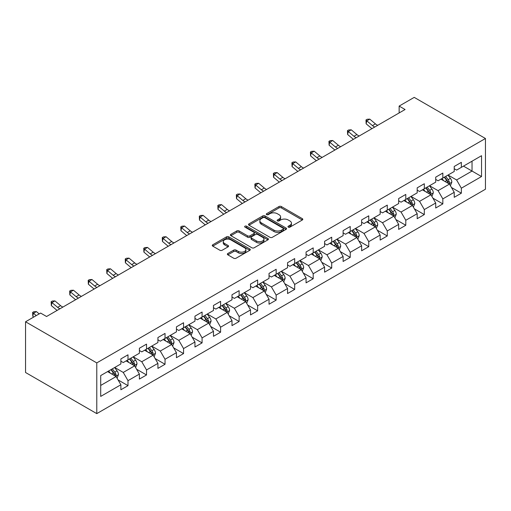 <?xml version="1.0" encoding="UTF-8"?>
<svg xmlns="http://www.w3.org/2000/svg" width="511" height="511" viewBox="0 0 511 511"><rect width="100%" height="100%" fill="white"/><g stroke="black" fill="none" stroke-linecap="round" stroke-linejoin="round"><path stroke-width="0.77" d="M288.3 227.146A1.156 0.664 0 0 0 289.929 227.146L302.314 219.998A1.648 0.952 0 0 0 302.793 219.321A1.648 0.952 0 0 0 302.314 218.651L281.337 206.54A1.648 0.952 0 0 0 279.006 206.54L266.627 213.687A1.156 0.664 0 0 0 266.288 214.16A1.156 0.664 0 0 0 266.627 214.633A1.156 0.664 0 0 0 268.256 214.633L269.859 213.707A5.276 3.047 0 0 1 277.313 213.707L279.063 214.716A5.276 3.047 0 0 1 280.609 216.868A5.276 3.047 0 0 1 279.063 219.021L277.46 219.947A1.156 0.664 0 0 0 277.122 220.42A1.156 0.664 0 0 0 277.46 220.886A1.156 0.664 0 0 0 279.095 220.886L280.692 219.96A5.276 3.047 0 0 1 288.153 219.96L289.903 220.969A5.276 3.047 0 0 1 291.442 223.122A5.276 3.047 0 0 1 289.903 225.274L288.3 226.201A1.156 0.664 0 0 0 287.961 226.673A1.156 0.664 0 0 0 288.3 227.146L288.3 226.201M227.849 253.501A1.648 0.952 0 0 0 227.369 254.171A1.648 0.952 0 0 0 227.849 254.842L233.738 258.24A1.648 0.952 0 0 0 236.063 258.24L249.815 250.307A1.648 0.952 0 0 0 250.301 249.63A1.648 0.952 0 0 0 249.815 248.959L228.839 236.849A1.648 0.952 0 0 0 226.514 236.849L212.761 244.788A1.648 0.952 0 0 0 212.276 245.459A1.648 0.952 0 0 0 212.761 246.136L219.871 250.237A1.648 0.952 0 0 0 222.202 250.237L228.085 246.839A1.648 0.952 0 0 0 228.564 246.168A1.648 0.952 0 0 0 228.085 245.491L224.559 243.46A4.407 2.542 0 0 1 223.269 241.658A4.407 2.542 0 0 1 225.99 239.308A4.407 2.542 0 0 1 230.793 239.857L244.603 247.829A4.407 2.542 0 0 1 245.893 249.63A4.407 2.542 0 0 1 243.172 251.98A4.407 2.542 0 0 1 238.369 251.431L236.063 250.103A1.648 0.952 0 0 0 233.738 250.103L227.849 253.501L227.849 254.842M485.45 138.5L414.223 97.377L399.142 106.084L405.082 109.514L46.565 316.501L40.625 313.071L25.55 321.777L96.777 362.899L485.45 138.5L485.45 189.223L96.777 413.623L96.777 362.899M269.974 237.321A1.648 0.952 0 0 0 272.306 237.321L286.058 229.382A1.648 0.952 0 0 0 286.537 228.711A1.648 0.952 0 0 0 286.058 228.034L265.081 215.923A1.648 0.952 0 0 0 262.75 215.923L248.998 223.863A1.648 0.952 0 0 0 248.518 224.54A1.648 0.952 0 0 0 248.998 225.21L269.974 237.321M245.44 227.395A1.156 0.664 0 0 1 246.609 227.555L267.911 239.857L254.184 247.784A1.648 0.952 0 0 1 251.853 247.784L230.883 235.673L230.883 234.325A1.648 0.952 0 0 0 230.397 234.996A1.648 0.952 0 0 0 230.883 235.673M230.883 234.325L236.765 230.927A1.648 0.952 0 0 1 239.097 230.927L247.599 235.839A1.648 0.952 0 0 0 249.93 235.839L253.833 233.584A1.648 0.952 0 0 0 254.318 232.914A1.648 0.952 0 0 0 253.833 232.243L244.98 227.127A1.156 0.664 0 0 1 244.641 226.654A1.156 0.664 0 0 1 245.357 226.041A1.156 0.664 0 0 1 246.609 226.188L267.936 238.496A1.648 0.952 0 0 1 268.416 239.167A1.648 0.952 0 0 1 267.936 239.844L267.936 238.496M118.086 379.935L127.999 385.658L127.999 380.65L139.394 374.071L139.394 379.079L146.523 374.965L146.523 369.958L157.918 363.378L157.918 368.386L165.04 364.273L165.04 359.271L176.436 352.686L176.436 357.694L183.558 353.58L183.558 348.579L194.953 342L194.953 347.001L202.081 342.887L202.081 337.886L213.477 331.307L213.477 336.308L220.599 332.195L220.599 327.193L231.994 320.614L231.994 325.616L239.116 321.502L239.116 316.501L250.511 309.922L250.511 314.923L257.64 310.809L257.64 305.808L269.035 299.229L269.035 304.23L276.157 300.117L276.157 295.115L287.552 288.536L287.552 293.538L294.675 289.424L294.675 284.423L306.07 277.843L306.07 282.845L313.198 278.738L313.198 273.73L324.594 267.151L324.594 272.152L331.716 268.045L331.716 263.037L343.111 256.458L343.111 261.466L350.233 257.352L350.233 252.345L361.628 245.765L361.628 250.773L368.757 246.66L368.757 241.658L380.152 235.073L380.152 240.081L387.274 235.967L387.274 230.966L398.669 224.386L398.669 229.388L405.791 225.274L405.791 220.273L417.187 213.694L417.187 218.695L424.309 214.582L424.309 209.58L435.711 203.001L435.711 208.003L442.833 203.889L442.833 198.888L454.228 192.308L454.228 197.31L461.35 193.196L461.35 188.195L481.534 176.544L481.534 155.708L472.036 161.189L472.036 171.057L481.534 176.544M127.999 385.658L120.877 389.772L120.877 384.764L100.699 396.415L100.699 375.579L120.877 363.928L120.877 358.926L127.999 354.813L127.999 359.814L139.394 353.235L139.394 348.234L146.523 344.12L146.523 349.122L157.918 342.542L157.918 337.541L165.04 333.428L165.04 338.435L176.436 331.85L176.436 326.848L183.558 322.735L183.558 327.743L194.953 321.163L194.953 316.156L202.081 312.042L202.081 317.05L213.477 310.471L213.477 305.463L220.599 301.349L220.599 306.357L231.994 299.778L231.994 294.77L239.116 290.663L239.116 295.665L250.511 289.085L250.511 284.078L257.64 279.971L257.64 284.972L269.035 278.393L269.035 273.391L276.157 269.278L276.157 274.279L287.552 267.7L287.552 262.699L294.675 258.585L294.675 263.587L306.07 257.007L306.07 252.006L313.198 247.892L313.198 252.894L324.594 246.315L324.594 241.313L331.716 237.2L331.716 242.201L343.111 235.622L343.111 230.621L350.233 226.507L350.233 231.509L361.628 224.929L361.628 219.928L368.757 215.814L368.757 220.816L380.152 214.237L380.152 209.235L387.274 205.122L387.274 210.13L398.669 203.544L398.669 198.543L405.791 194.429L405.791 199.437L417.187 192.858L417.187 187.85L424.309 183.736L424.309 188.744L435.711 182.165L435.711 177.157L442.833 173.05L442.833 178.052L454.228 171.472L454.228 166.465L461.35 162.357L461.35 167.359L481.534 155.708M126.102 360.913L134.649 365.85L123.253 372.43L114.707 367.492M120.877 361.188L123.253 362.561L127.999 359.814M123.253 372.43L127.999 380.65M134.649 365.85L139.394 374.071M144.619 350.22L153.166 355.158L141.771 361.737L133.224 356.799M139.394 350.495L141.771 351.868L146.523 349.122M141.771 361.737L146.523 369.958M153.166 355.158L157.918 363.378M163.143 339.528L171.69 344.465L160.288 351.044L151.741 346.107M157.918 339.802L160.288 341.176L165.04 338.435M160.288 351.044L165.04 359.271M171.69 344.465L176.436 352.686M181.66 328.835L190.207 333.772L178.812 340.352L170.265 335.414M176.436 329.11L178.812 330.483L183.558 327.743M178.812 340.352L183.558 348.579M190.207 333.772L194.953 342M200.178 318.142L208.724 323.08L197.329 329.659L188.783 324.728M194.953 318.417L197.329 319.79L202.081 317.05M197.329 329.659L202.081 337.886M208.724 323.08L213.477 331.307M218.695 307.45L227.248 312.387L215.846 318.966L207.3 314.035M213.477 307.724L215.846 309.098L220.599 306.357M215.846 318.966L220.599 327.193M227.248 312.387L231.994 320.614M237.219 296.763L245.765 301.694L234.37 308.274L225.824 303.342M231.994 297.032L234.37 298.405L239.116 295.665M234.37 308.274L239.116 316.501M245.765 301.694L250.511 309.922M255.736 286.071L264.283 291.002L252.888 297.581L244.341 292.65M250.511 286.345L252.888 287.712L257.64 284.972M252.888 297.581L257.64 305.808M264.283 291.002L269.035 299.229M274.254 275.378L282.807 280.309L271.405 286.888L262.858 281.957M269.035 275.653L271.405 277.019L276.157 274.279M271.405 286.888L276.157 295.115M282.807 280.309L287.552 288.536M292.777 264.685L301.324 269.616L289.929 276.202L281.382 271.264M287.552 264.96L289.929 266.327L294.675 263.587M289.929 276.202L294.675 284.423M301.324 269.616L306.07 277.843M311.295 253.993L319.841 258.93L308.446 265.509L299.9 260.572M306.07 254.267L308.446 255.634L313.198 252.894M308.446 265.509L313.198 273.73M319.841 258.93L324.594 267.151M329.812 243.3L338.365 248.237L326.963 254.817L318.417 249.879M324.594 243.575L326.963 244.948L331.716 242.201M326.963 254.817L331.716 263.037M338.365 248.237L343.111 256.458M348.336 232.607L356.882 237.545L345.487 244.124L336.941 239.186M343.111 232.882L345.487 234.255L350.233 231.509M345.487 244.124L350.233 252.345M356.882 237.545L361.628 245.765M366.853 221.915L375.4 226.852L364.004 233.431L355.458 228.494M361.628 222.189L364.004 223.562L368.757 220.816M364.004 233.431L368.757 241.658M375.4 226.852L380.152 235.073M385.371 211.222L393.924 216.159L382.522 222.739L373.975 217.801M380.152 211.497L382.522 212.87L387.274 210.13M382.522 222.739L387.274 230.966M393.924 216.159L398.669 224.386M403.894 200.529L412.441 205.467L401.046 212.046L392.499 207.108M398.669 200.804L401.046 202.177L405.791 199.437M401.046 212.046L405.791 220.273M412.441 205.467L417.187 213.694M422.412 189.837L430.958 194.774L419.563 201.353L411.016 196.422M417.187 190.111L419.563 191.484L424.309 188.744M419.563 201.353L424.309 209.58M430.958 194.774L435.711 203.001M440.929 179.15L449.482 184.081L438.08 190.66L429.534 185.729M435.711 179.418L438.08 180.792L442.833 178.052M438.08 190.66L442.833 198.888M449.482 184.081L454.228 192.308M463.49 166.126L472.036 171.057L456.604 179.968L448.058 175.037M454.228 168.732L456.604 170.099L461.35 167.359M456.604 179.968L461.35 188.195M25.55 321.777L25.55 372.5L96.777 413.623M399.142 106.084L399.142 112.937M100.699 385.447L116.131 376.543L107.585 371.606M116.131 376.543L120.877 384.764M451.437 187.473L461.35 193.196M432.919 198.166L442.833 203.889M414.402 208.858L424.309 214.582M395.878 219.551L405.791 225.274M377.361 230.244L387.274 235.967M358.843 240.936L368.757 246.66M340.32 251.629L350.233 257.352M321.802 262.322L331.716 268.045M303.285 273.015L313.198 278.738M284.761 283.707L294.675 289.424M266.244 294.393L276.157 300.117M247.726 305.086L257.64 310.809M229.203 315.779L239.116 321.502M210.685 326.472L220.599 332.195M192.168 337.164L202.081 342.887M173.644 347.857L183.558 353.58M155.127 358.55L165.04 364.273M136.609 369.242L146.523 374.965M288.76 227.306L289.903 226.648A5.276 3.047 0 0 0 291.442 224.495L291.442 223.122M280.609 216.868L280.609 218.242A5.276 3.047 0 0 1 279.063 220.394L277.92 221.052M302.288 220.011L281.337 207.913A1.648 0.952 0 0 0 279.006 207.913L267.087 214.792M286.032 229.394L265.081 217.296A1.648 0.952 0 0 0 262.75 217.296L249.023 225.223M283.145 229.177A1.156 0.664 0 0 0 283.477 228.711A1.156 0.664 0 0 0 283.145 228.238L264.73 217.609A1.156 0.664 0 0 0 263.101 217.609L261.408 218.587A5.276 3.047 0 0 0 259.863 220.739A5.276 3.047 0 0 0 261.408 222.892L273.992 230.154A5.276 3.047 0 0 0 281.452 230.154L283.145 229.177L283.145 230.55A1.156 0.664 0 0 0 283.477 230.078L283.477 228.711M259.863 220.739L259.863 222.106A5.276 3.047 0 0 0 261.408 224.259L261.408 222.892M283.145 230.55L281.452 231.528A5.276 3.047 0 0 1 273.992 231.528L261.408 224.259M230.902 235.686L236.765 232.301L236.765 230.927M254.318 232.914L254.318 234.287A1.648 0.952 0 0 1 253.833 234.958L249.93 237.213A1.648 0.952 0 0 1 247.599 237.213L239.097 232.301A1.648 0.952 0 0 0 236.765 232.301M256.426 240.936A4.407 2.542 0 0 0 261.23 241.486A4.407 2.542 0 0 0 263.957 239.135A4.407 2.542 0 0 0 262.66 237.334L257.8 234.53A1.648 0.952 0 0 0 255.468 234.53L251.565 236.785A1.648 0.952 0 0 0 251.08 237.455A1.648 0.952 0 0 0 251.565 238.126L256.426 240.936L256.426 242.31A4.407 2.542 0 0 0 261.23 242.859A4.407 2.542 0 0 0 263.957 240.509L263.957 239.135M251.08 237.455L251.08 238.822A1.648 0.952 0 0 0 251.565 239.499L251.565 238.126M256.426 242.31L251.565 239.499M245.893 249.63L245.893 251.003A4.407 2.542 0 0 1 243.172 253.354A4.407 2.542 0 0 1 238.369 252.804L236.063 251.476A1.648 0.952 0 0 0 233.738 251.476L227.874 254.855M223.269 241.658L223.269 243.032A4.407 2.542 0 0 0 224.559 244.826L224.559 243.46M228.059 246.851L224.559 244.826M249.796 250.32L228.839 238.222A1.648 0.952 0 0 0 226.514 238.222L212.78 246.149L212.761 244.788M450.415 185.704L451.833 182.152A4.452 2.568 -120 0 0 450.408 178.358L447.962 175.088M443.689 180.741L442.021 178.518M448.792 183.685L449.431 182.338A4.452 2.568 -120 0 0 448.153 179.661L445.707 176.391M444.589 177.036L447.31 180.664A2.268 1.309 60 0 1 447.719 181.354L449.431 182.338M444.283 177.215L446.729 180.485A4.452 2.568 60 0 1 448 183.162M374.774 127.009A8.393 4.848 60 0 1 372.455 125.597L366.796 120.839L366.138 123.803L371.797 128.555A12.59 7.269 -120 0 0 371.919 128.657M377.744 125.297A8.393 4.848 60 0 1 375.425 123.886L369.766 119.127L366.796 120.839L365.985 119.951L367.173 119.267L369.766 119.127M366.138 123.803L365.985 119.951M431.897 196.396L433.309 192.839A4.452 2.568 -120 0 0 431.891 189.051L429.438 185.78M425.171 191.433L423.504 189.211M430.268 194.378L430.907 193.03A4.452 2.568 -120 0 0 429.636 190.354L427.183 187.083M426.072 187.729L428.786 191.357A2.268 1.309 60 0 1 429.202 192.047L430.907 193.03M425.759 187.907L428.212 191.178A4.452 2.568 60 0 1 429.483 193.854M413.38 207.089L414.791 203.531A4.452 2.568 -120 0 0 413.373 199.744L410.921 196.473M406.647 202.126L404.987 199.903M411.751 205.071L412.39 203.723A4.452 2.568 -120 0 0 411.112 201.047L408.666 197.776M407.548 198.421L410.269 202.049A2.268 1.309 60 0 1 410.678 202.739L412.39 203.723M407.241 198.6L409.688 201.871A4.452 2.568 60 0 1 410.965 204.547M356.256 137.702A8.393 4.848 60 0 1 353.938 136.29L348.278 131.531L347.621 134.495L353.28 139.248A12.59 7.269 -120 0 0 353.395 139.35M359.22 135.99A8.393 4.848 60 0 1 356.908 134.578L351.249 129.82L348.278 131.531L347.467 130.644L348.655 129.96L351.249 129.82M347.621 134.495L347.467 130.644M337.733 148.394A8.393 4.848 60 0 1 335.42 146.983L329.761 142.224L329.103 145.188L334.756 149.94A12.59 7.269 -120 0 0 334.877 150.042M340.703 146.676A8.393 4.848 60 0 1 338.384 145.265L332.725 140.512L329.761 142.224L328.95 141.336L330.132 140.653L332.725 140.512M329.103 145.188L328.95 141.336M394.856 217.782L396.274 214.224A4.452 2.568 -120 0 0 394.85 210.436L392.403 207.166M388.13 212.812L386.463 210.596M393.234 215.763L393.872 214.416A4.452 2.568 -120 0 0 392.595 211.739L390.149 208.469M389.031 209.114L391.752 212.742A2.268 1.309 60 0 1 392.161 213.432L393.872 214.416M388.724 209.293L391.171 212.563A4.452 2.568 60 0 1 392.442 215.24M376.339 228.474L377.75 224.917A4.452 2.568 -120 0 0 376.332 221.129L373.88 217.858M369.613 223.505L367.946 221.282M374.71 226.456L375.349 225.108A4.452 2.568 -120 0 0 374.078 222.432L371.625 219.162M370.513 219.807L373.228 223.435A2.268 1.309 60 0 1 373.643 224.118L375.349 225.108M370.2 219.986L372.653 223.256A4.452 2.568 60 0 1 373.924 225.932M357.821 239.167L359.233 235.609A4.452 2.568 -120 0 0 357.815 231.822L355.362 228.551M351.089 234.198L349.428 231.975M356.193 237.142L356.831 235.801A4.452 2.568 -120 0 0 355.554 233.125L353.107 229.854M351.99 230.499L354.711 234.127A2.268 1.309 60 0 1 355.119 234.811L356.831 235.801M351.683 230.678L354.129 233.949A4.452 2.568 60 0 1 355.407 236.625M319.215 159.087A8.393 4.848 60 0 1 316.897 157.675L311.237 152.917L310.579 155.881L316.239 160.633A12.59 7.269 -120 0 0 316.36 160.735M322.185 157.369A8.393 4.848 60 0 1 319.867 155.957L314.208 151.205L311.237 152.917L310.426 152.029L311.614 151.339L314.208 151.205M310.579 155.881L310.426 152.029M300.698 169.78A8.393 4.848 60 0 1 298.379 168.368L292.72 163.609L292.062 166.573L297.721 171.326A12.59 7.269 -120 0 0 297.836 171.428M303.662 168.062A8.393 4.848 60 0 1 301.349 166.65L295.69 161.898L292.72 163.609L291.909 162.722L293.097 162.032L295.69 161.898M292.062 166.573L291.909 162.722M282.174 180.466A8.393 4.848 60 0 1 279.862 179.054L274.203 174.302L273.545 177.26L279.198 182.018A12.59 7.269 -120 0 0 279.319 182.12M285.144 178.754A8.393 4.848 60 0 1 282.826 177.343L277.166 172.59L274.203 174.302L273.391 173.414L274.573 172.724L277.166 172.59M273.545 177.26L273.391 173.414M339.298 249.86L340.716 246.302A4.452 2.568 -120 0 0 339.291 242.514L336.845 239.244M332.572 244.89L330.904 242.668M337.675 247.835L338.314 246.494A4.452 2.568 -120 0 0 337.036 243.817L334.59 240.547M333.472 241.186L336.193 244.814A2.268 1.309 60 0 1 336.602 245.504L338.314 246.494M333.166 241.364L335.612 244.641A4.452 2.568 60 0 1 336.89 247.311M263.657 191.159A8.393 4.848 60 0 1 261.338 189.747L255.679 184.995L255.021 187.952L260.68 192.711A12.59 7.269 -120 0 0 260.802 192.813M266.627 189.447A8.393 4.848 60 0 1 264.308 188.035L258.649 183.283L255.679 184.995L254.868 184.101L256.056 183.417L258.649 183.283M255.021 187.952L254.868 184.101M320.78 260.553L322.192 256.995A4.452 2.568 -120 0 0 320.774 253.207L318.321 249.936M314.054 255.583L312.387 253.36M319.158 258.528L319.79 257.186A4.452 2.568 -120 0 0 318.519 254.51L316.066 251.24M314.955 251.878L317.67 255.506A2.268 1.309 60 0 1 318.085 256.196L319.79 257.186M314.642 252.057L317.095 255.328A4.452 2.568 60 0 1 318.366 258.004M245.139 201.851A8.393 4.848 60 0 1 242.821 200.44L237.161 195.687L236.504 198.645L242.163 203.404A12.59 7.269 -120 0 0 242.278 203.499M248.103 200.14A8.393 4.848 60 0 1 245.791 198.728L240.132 193.976L237.161 195.687L236.35 194.793L237.538 194.11L240.132 193.976M236.504 198.645L236.35 194.793M302.263 271.245L303.675 267.687A4.452 2.568 -120 0 0 302.257 263.9L299.804 260.629M295.53 266.276L293.87 264.053M300.634 269.22L301.273 267.879A4.452 2.568 -120 0 0 299.995 265.203L297.549 261.932M296.431 262.571L299.152 266.199A2.268 1.309 60 0 1 299.561 266.889L301.273 267.879M296.125 262.75L298.571 266.02A4.452 2.568 60 0 1 299.848 268.697M226.616 212.544A8.393 4.848 60 0 1 224.303 211.132L218.644 206.38L217.986 209.338L223.639 214.096A12.59 7.269 -120 0 0 223.761 214.192M229.586 210.832A8.393 4.848 60 0 1 227.267 209.421L221.608 204.662L218.644 206.38L217.833 205.486L219.015 204.802L221.608 204.662M217.986 209.338L217.833 205.486M283.739 281.938L285.157 278.38A4.452 2.568 -120 0 0 283.733 274.592L281.286 271.322M277.013 276.968L275.346 274.746M282.117 279.913L282.755 278.565A4.452 2.568 -120 0 0 281.478 275.889L279.032 272.619M277.914 273.264L280.635 276.892A2.268 1.309 60 0 1 281.044 277.582L282.755 278.565M277.607 273.442L280.054 276.713A4.452 2.568 60 0 1 281.331 279.389M208.098 223.237A8.393 4.848 60 0 1 205.78 221.825L200.12 217.073L199.462 220.03L205.122 224.789A12.59 7.269 -120 0 0 205.243 224.885M211.069 221.525A8.393 4.848 60 0 1 208.75 220.113L203.091 215.355L200.12 217.073L199.309 216.179L200.497 215.495L203.091 215.355M199.462 220.03L199.309 216.179M265.222 292.631L266.633 289.073A4.452 2.568 -120 0 0 265.215 285.285L262.763 282.008M258.496 287.661L256.829 285.438M263.599 290.606L264.232 289.258A4.452 2.568 -120 0 0 262.961 286.582L260.508 283.311M259.396 283.956L262.111 287.584A2.268 1.309 60 0 1 262.526 288.274L264.232 289.258M259.083 284.135L261.536 287.406A4.452 2.568 60 0 1 262.807 290.082M189.581 233.929A8.393 4.848 60 0 1 187.262 232.518L181.603 227.765L180.945 230.723L186.604 235.482A12.59 7.269 -120 0 0 186.726 235.577M192.545 232.218A8.393 4.848 60 0 1 190.233 230.806L184.573 226.047L181.603 227.765L180.792 226.871L181.98 226.188L184.573 226.047M180.945 230.723L180.792 226.871M246.704 303.317L248.116 299.765A4.452 2.568 -120 0 0 246.698 295.971L244.245 292.701M239.972 298.354L238.311 296.131M245.076 301.298L245.714 299.951A4.452 2.568 -120 0 0 244.443 297.274L241.99 294.004M240.873 294.649L243.594 298.277A2.268 1.309 60 0 1 244.003 298.967L245.714 299.951M240.566 294.828L243.012 298.098A4.452 2.568 60 0 1 244.29 300.775M171.057 244.622A8.393 4.848 60 0 1 168.745 243.21L163.086 238.452L162.428 241.416L168.081 246.168A12.59 7.269 -120 0 0 168.202 246.27M174.027 242.91A8.393 4.848 60 0 1 171.709 241.499L166.049 236.74L163.086 238.452L162.274 237.564L163.456 236.88L166.049 236.74M162.428 241.416L162.274 237.564M228.181 314.01L229.599 310.452A4.452 2.568 -120 0 0 228.174 306.664L225.728 303.393M221.455 309.046L219.787 306.824M226.558 311.991L227.197 310.643A4.452 2.568 -120 0 0 225.919 307.967L223.473 304.697M222.355 305.342L225.076 308.97A2.268 1.309 60 0 1 225.485 309.66L227.197 310.643M222.049 305.521L224.495 308.791A4.452 2.568 60 0 1 225.773 311.467M152.54 255.315A8.393 4.848 60 0 1 150.221 253.903L144.562 249.144L143.904 252.108L149.563 256.861A12.59 7.269 -120 0 0 149.685 256.963M155.51 253.603A8.393 4.848 60 0 1 153.191 252.191L147.532 247.433L144.562 249.144L143.751 248.257L144.939 247.573L147.532 247.433M143.904 252.108L143.751 248.257M209.663 324.702L211.075 321.144A4.452 2.568 -120 0 0 209.657 317.357L207.204 314.086M202.937 319.739L201.27 317.516M208.041 322.684L208.673 321.336A4.452 2.568 -120 0 0 207.402 318.66L204.949 315.389M203.838 316.034L206.553 319.662A2.268 1.309 60 0 1 206.968 320.352L208.673 321.336M203.525 316.213L205.978 319.484A4.452 2.568 60 0 1 207.249 322.16M134.023 266.007A8.393 4.848 60 0 1 131.704 264.596L126.045 259.837L125.387 262.801L131.046 267.553A12.59 7.269 -120 0 0 131.167 267.655M136.986 264.296A8.393 4.848 60 0 1 134.674 262.884L129.015 258.125L126.045 259.837L125.233 258.949L126.421 258.266L129.015 258.125M125.387 262.801L125.233 258.949M191.146 335.395L192.558 331.837A4.452 2.568 -120 0 0 191.14 328.049L188.687 324.779M184.414 330.425L182.753 328.209M189.517 333.376L190.156 332.029A4.452 2.568 -120 0 0 188.885 329.352L186.432 326.082M185.314 326.727L188.035 330.355A2.268 1.309 60 0 1 188.444 331.045L190.156 332.029M185.008 326.906L187.46 330.176A4.452 2.568 60 0 1 188.731 332.853M115.499 276.7A8.393 4.848 60 0 1 113.186 275.288L107.527 270.53L106.869 273.494L112.522 278.246A12.59 7.269 -120 0 0 112.644 278.348M118.469 274.982A8.393 4.848 60 0 1 116.15 273.57L110.491 268.818L107.527 270.53L106.716 269.642L107.904 268.952L110.491 268.818M106.869 273.494L106.716 269.642M172.629 346.088L174.04 342.53A4.452 2.568 -120 0 0 172.616 338.742L170.169 335.472M165.896 341.118L164.229 338.902M171 344.069L171.639 342.721A4.452 2.568 -120 0 0 170.361 340.045L167.915 336.775M166.797 337.42L169.518 341.048A2.268 1.309 60 0 1 169.927 341.731L171.639 342.721M166.49 337.599L168.937 340.869A4.452 2.568 60 0 1 170.214 343.545M96.981 287.393A8.393 4.848 60 0 1 94.663 285.981L89.003 281.222L88.346 284.186L94.005 288.939A12.59 7.269 -120 0 0 94.126 289.041M99.952 285.675A8.393 4.848 60 0 1 97.633 284.263L91.974 279.511L89.003 281.222L88.192 280.335L89.38 279.645L91.974 279.511M88.346 284.186L88.192 280.335M154.105 356.78L155.516 353.222A4.452 2.568 -120 0 0 154.098 349.435L151.646 346.164M147.379 351.811L145.712 349.588M152.482 354.755L153.115 353.414A4.452 2.568 -120 0 0 151.844 350.738L149.391 347.467M148.279 348.112L150.994 351.74A2.268 1.309 60 0 1 151.409 352.424L153.115 353.414M147.966 348.291L150.419 351.562A4.452 2.568 60 0 1 151.69 354.238M78.464 298.085A8.393 4.848 60 0 1 76.145 296.674L70.486 291.915L69.828 294.879L75.487 299.631A12.59 7.269 -120 0 0 75.609 299.733M81.428 296.367A8.393 4.848 60 0 1 79.116 294.956L73.456 290.203L70.486 291.915L69.675 291.027L70.863 290.337L73.456 290.203M69.828 294.879L69.675 291.027M135.587 367.473L136.999 363.915A4.452 2.568 -120 0 0 135.581 360.127L133.128 356.857M128.855 362.503L127.194 360.281M133.959 365.448L134.597 364.107A4.452 2.568 -120 0 0 133.326 361.43L130.873 358.16M129.756 358.799L132.477 362.433A2.268 1.309 60 0 1 132.886 363.117L134.597 364.107M129.449 358.978L131.902 362.254A4.452 2.568 60 0 1 133.173 364.924M59.94 308.772A8.393 4.848 60 0 1 57.628 307.36L51.969 302.608L51.311 305.565L56.964 310.324A12.59 7.269 -120 0 0 57.085 310.426M62.91 307.06A8.393 4.848 60 0 1 60.592 305.648L54.933 300.896L51.969 302.608L51.157 301.72L52.346 301.03L54.933 300.896M51.311 305.565L51.157 301.72M117.07 378.166L118.482 374.608A4.452 2.568 -120 0 0 117.057 370.82L114.611 367.55M110.338 373.196L108.671 370.973M115.441 376.141L116.08 374.799A4.452 2.568 -120 0 0 114.803 372.123L112.356 368.853M111.238 369.491L113.959 373.119A2.268 1.309 60 0 1 114.368 373.809L116.08 374.799M110.932 369.67L113.378 372.941A4.452 2.568 60 0 1 114.656 375.617M39.181 313.907L36.415 311.589L33.445 313.3L32.787 316.258L33.732 317.05M36.211 315.619L32.634 312.406L33.822 311.723L36.415 311.589M32.787 316.258L32.634 312.406M289.903 226.648L289.903 225.274M277.46 220.886L277.46 219.947M279.063 220.394L279.063 219.021M266.627 214.633L266.627 213.687M279.006 207.913L279.006 206.54M281.337 207.913L281.337 206.54M302.314 219.998L302.314 218.651M248.998 225.21L248.998 223.863M262.75 217.296L262.75 215.923M265.081 217.296L265.081 215.923M286.058 229.382L286.058 228.034M273.992 231.528L273.992 230.154M281.452 231.528L281.452 230.154M239.097 232.301L239.097 230.927M247.599 237.213L247.599 235.839M249.93 237.213L249.93 235.839M253.833 234.958L253.833 233.584M246.609 227.555L246.609 226.188M233.738 251.476L233.738 250.103M236.063 251.476L236.063 250.103M238.369 252.804L238.369 251.431M228.085 246.839L228.085 245.491M226.514 238.222L226.514 236.849M228.839 238.222L228.839 236.849M249.815 250.307L249.815 248.959M449.041 183.826L451.801 182.235M448.153 179.661L450.408 178.358M444.992 181.488L446.729 180.485M372.455 125.597L375.425 123.886M430.524 194.519L433.283 192.928M429.636 190.354L431.891 189.051M426.468 192.181L428.212 191.178M412 205.211L414.76 203.621M411.112 201.047L413.373 199.744M407.95 202.873L409.688 201.871M353.938 136.29L356.908 134.578M335.42 146.983L338.384 145.265M393.483 215.904L396.242 214.313M392.595 211.739L394.85 210.436M389.433 213.566L391.171 212.563M374.965 226.597L377.725 225.006M374.078 222.432L376.332 221.129M370.909 224.259L372.653 223.256M356.442 237.289L359.201 235.699M355.554 233.125L357.815 231.822M352.392 234.951L354.129 233.949M316.897 157.675L319.867 155.957M298.379 168.368L301.349 166.65M279.862 179.054L282.826 177.343M337.924 247.982L340.684 246.385M337.036 243.817L339.291 242.514M333.875 245.644L335.612 244.641M261.338 189.747L264.308 188.035M319.407 258.675L322.166 257.078M318.519 254.51L320.774 253.207M315.351 256.337L317.095 255.328M242.821 200.44L245.791 198.728M300.883 269.367L303.643 267.77M299.995 265.203L302.257 263.9M296.834 267.029L298.571 266.02M224.303 211.132L227.267 209.421M282.366 280.06L285.125 278.463M281.478 275.889L283.733 274.592M278.316 277.722L280.054 276.713M205.78 221.825L208.75 220.113M263.848 290.753L266.608 289.156M262.961 286.582L265.215 285.285M259.792 288.408L261.536 287.406M187.262 232.518L190.233 230.806M245.325 301.439L248.084 299.848M244.443 297.274L246.698 295.971M241.275 299.101L243.012 298.098M168.745 243.21L171.709 241.499M226.807 312.132L229.567 310.541M225.919 307.967L228.174 306.664M222.758 309.794L224.495 308.791M150.221 253.903L153.191 252.191M208.29 322.824L211.049 321.234M207.402 318.66L209.657 317.357M204.234 320.486L205.978 319.484M131.704 264.596L134.674 262.884M189.766 333.517L192.526 331.926M188.885 329.352L191.14 328.049M185.717 331.179L187.46 330.176M113.186 275.288L116.15 273.57M171.249 344.21L174.008 342.619M170.361 340.045L172.616 338.742M167.199 341.872L168.937 340.869M94.663 285.981L97.633 284.263M152.732 354.902L155.491 353.312M151.844 350.738L154.098 349.435M148.675 352.564L150.419 351.562M76.145 296.674L79.116 294.956M134.208 365.595L136.967 363.998M133.326 361.43L135.581 360.127M130.158 363.257L131.902 362.254M57.628 307.36L60.592 305.648M115.69 376.288L118.45 374.691M114.803 372.123L117.057 370.82M111.641 373.95L113.378 372.941"/></g></svg>
